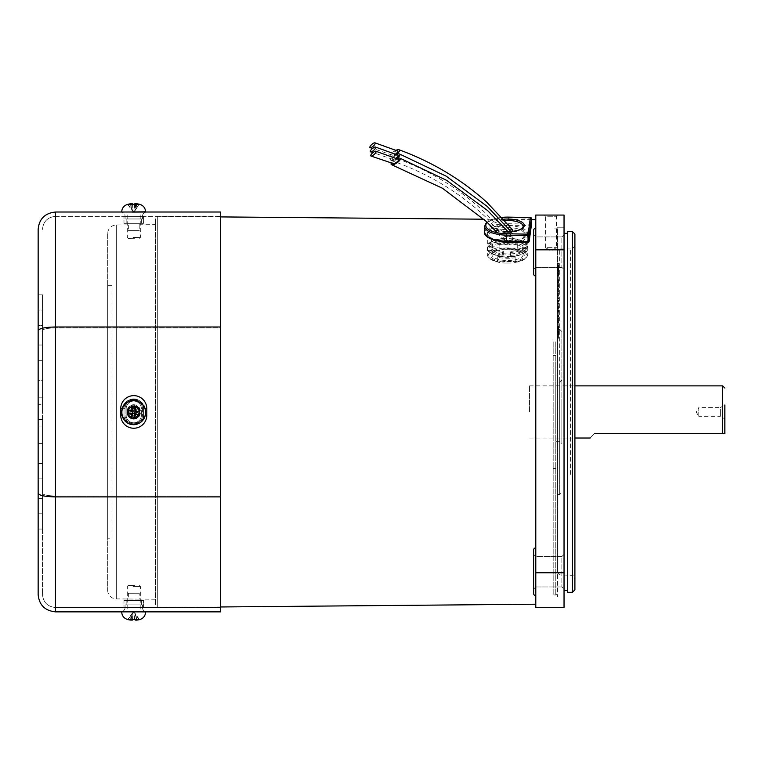 <?xml version="1.0" encoding="UTF-8"?>
<svg xmlns="http://www.w3.org/2000/svg" width="763" height="763" viewBox="0 0 763 763"><rect width="100%" height="100%" fill="white"/><g stroke="black" fill="none" stroke-linecap="round" stroke-linejoin="round"><path stroke-width="0.57" stroke-dasharray="3.81 2.86" d="M502.13 253.821A20.21 7.735 -0 0 0 506.479 254.098A20.21 7.735 -0 0 0 510.867 254.003L502.13 253.745A20.21 7.735 180 0 1 487.605 247.565L487.605 250.006A20.21 7.735 -0 0 0 488.377 251.189A20.21 7.735 -0 0 0 502.13 256.187L502.397 253.469M510.867 256.358A20.21 7.735 -0 0 0 526.708 251.189A20.21 7.735 -0 0 0 527.014 250.798L527.014 248.356A20.21 7.735 180 0 1 510.867 253.917L510.113 251.409L510.581 256.492L510.705 253.64M512.946 238.924A20.21 7.735 -0 0 0 508.606 238.647A20.21 7.735 -0 0 0 504.209 238.743L504.372 241.385L512.679 241.547L512.946 238.838A20.21 7.735 180 0 1 526.708 243.836A20.21 7.735 180 0 1 527.471 245.018L527.471 247.46A20.21 7.735 -0 0 0 512.946 241.28L512.679 241.547M506.498 263.101A19.771 7.563 180 0 1 497.924 262.157L497.753 260.622A22.814 8.736 -0 0 0 506.336 261.451A22.814 8.736 -0 0 0 515.111 260.965L515.283 262.51A19.771 7.563 180 0 1 506.498 263.101M517.333 241.633L517.18 242.72A20.21 7.735 -0 0 0 508.606 241.795A20.21 7.735 -0 0 0 499.822 242.376L499.975 241.28A22.814 8.736 180 0 1 508.74 240.803A22.814 8.736 180 0 1 517.333 241.633L517.333 244.847A22.814 8.736 -0 0 0 508.74 244.007A22.814 8.736 -0 0 0 499.975 244.494L499.794 248.576A19.771 7.563 180 0 1 517.152 248.929L517.114 249.205A19.123 7.315 180 0 1 526.632 255.929A19.123 7.315 180 0 1 515.321 262.224L515.283 262.51M499.975 241.28L499.975 244.494M488.062 244.217A2.175 1.936 36 0 1 489.732 243.607L492.459 243.902A15.651 5.99 180 0 1 504.963 239.601L504.963 243.616A15.651 5.99 -0 0 0 492.459 247.918L489.732 247.622A2.175 1.936 36 0 1 488.062 246.659L488.062 244.217A20.21 7.735 180 0 1 488.377 243.836A20.21 7.735 180 0 1 504.209 238.666L504.209 238.743M492.459 243.902L492.459 247.918M502.13 253.745A2.175 0.534 -83.9 0 1 502.598 252.324L503.351 251.275A15.651 5.99 180 0 1 492.106 246.487L492.106 250.502A15.651 5.99 -0 0 0 503.351 255.29L502.598 256.339A2.175 0.534 -83.9 0 1 502.369 256.492A2.175 0.534 -83.9 0 1 502.13 256.187M503.351 251.275L503.351 255.29M508.606 225.734A20.21 7.735 180 0 1 527.748 233.459A20.21 7.735 180 0 1 506.479 241.184A20.21 7.735 180 0 1 487.328 233.459A20.21 7.735 180 0 1 508.606 225.734M510.867 256.282A20.21 7.735 180 0 1 506.479 256.378A20.21 7.735 180 0 1 502.13 256.101M515.263 256.664L515.111 257.76A22.814 8.736 180 0 1 497.753 257.408L497.896 256.32A20.21 7.735 -0 0 0 506.479 257.245A20.21 7.735 -0 0 0 515.263 256.664L515.263 261.69A20.21 7.735 -0 0 0 527.748 254.537A20.21 7.735 -0 0 0 517.18 247.737L517.114 249.205M517.18 242.72L517.18 247.737M504.963 243.616L504.209 241.022A20.21 7.735 180 0 1 508.606 240.927A20.21 7.735 180 0 1 512.946 241.194M504.209 241.108A20.21 7.735 -0 0 0 488.062 246.659M499.822 242.376L499.822 247.393A20.21 7.735 -0 0 0 487.328 254.537A20.21 7.735 -0 0 0 497.896 261.337L497.962 261.881A19.123 7.315 180 0 1 488.444 255.157A19.123 7.315 180 0 1 499.755 248.862L499.794 248.576M497.896 256.32L497.924 262.157M512.946 238.838A2.175 0.534 96.1 0 0 512.717 238.533A2.175 0.534 96.1 0 0 512.488 238.685L511.725 239.735L511.725 243.75L512.488 242.701A2.175 0.534 96.1 0 0 512.946 241.28M504.209 238.666L504.963 239.601M511.725 239.735A15.651 5.99 180 0 1 522.97 244.513L522.97 248.538A15.651 5.99 -0 0 0 511.725 243.75M510.113 255.424A15.651 5.99 -0 0 0 522.617 251.122L525.354 251.409A2.175 1.936 -144 0 0 527.014 250.798M527.014 248.356A2.175 1.936 -144 0 0 525.354 247.393L522.617 247.107A15.651 5.99 180 0 1 510.113 251.409M522.617 247.107L522.617 251.122M497.753 257.408L497.753 260.622M515.111 257.76L515.111 260.965M515.321 262.224L515.263 261.69L515.321 262.224M517.152 248.929L517.333 244.847M499.755 248.862L499.822 247.393M527.471 245.018A2.175 1.984 156.4 0 0 525.774 244.341L522.97 244.513M522.97 248.538L525.774 248.356A2.175 1.984 156.4 0 0 527.471 247.46M487.605 247.565A2.175 1.984 -23.6 0 1 489.312 246.668L492.106 246.487M492.106 250.502L489.312 250.684A2.175 1.984 -23.6 0 1 487.605 250.006M134.612 406.946A5.646 5.646 68.2 0 1 139.486 413.279A5.646 5.646 68.2 0 1 133.153 418.153A5.646 5.646 68.2 0 1 128.279 411.82A5.646 5.646 68.2 0 1 134.612 406.946M133.039 419.011A6.524 6.524 -111.8 0 0 140.344 411.734A6.524 6.524 -111.8 0 0 131.455 406.498A6.524 6.524 -111.8 0 0 133.039 419.011M129.224 401.538A11.95 11.95 -111.8 0 0 132.113 424.486A11.95 11.95 -111.8 0 0 138.084 423.742M132.819 419.106A6.524 6.524 -111.8 0 0 140.125 411.82A6.524 6.524 -111.8 0 0 131.236 406.584A6.524 6.524 -111.8 0 0 132.819 419.106M594.463 433.67C588.74 439.393 588.74 439.393 594.463 433.67L724.85 433.67L724.85 404.991L724.85 411.944L724.85 404.991L720.329 407.595L720.329 411.944L720.329 407.595L698.774 407.595L698.774 411.944L698.774 407.595L696.161 411.944L698.774 416.293L698.774 411.944L698.774 416.293L720.329 416.293L720.329 411.944L720.329 416.293L724.85 418.897L724.85 411.944L724.85 418.897M529.484 411.944L529.484 385.868L529.484 411.944M398.391 159.324A3.481 1.202 -33.2 0 0 394.976 160.44A3.481 1.202 -33.2 0 0 392.726 163.101A3.481 1.202 -33.2 0 0 393.021 163.492M396.836 158.656A5.436 1.888 -33.2 0 0 395.492 159.333A5.436 1.888 -33.2 0 0 391.438 162.843M508.177 240.526A5.436 2.079 180 0 1 502.798 239.086A5.436 2.079 180 0 1 507.757 236.368A5.436 2.079 180 0 1 513.156 237.837A5.436 2.079 180 0 1 508.177 240.526M397.971 155.156A3.481 1.202 -33.2 0 0 394.547 156.262A3.481 1.202 -33.2 0 0 392.296 158.923A3.481 1.202 -33.2 0 0 392.602 159.314A3.481 1.202 -33.2 0 0 395.902 158.265M396.407 154.479A5.436 1.888 -33.2 0 0 395.062 155.156A5.436 1.888 -33.2 0 0 391.142 160.507A5.436 1.888 -33.2 0 0 395.492 159.305A5.436 1.888 -33.2 0 0 396.646 158.58M507.748 236.349A5.436 2.079 180 0 1 502.369 234.909A5.436 2.079 180 0 1 507.328 232.19A5.436 2.079 180 0 1 512.736 233.659A5.436 2.079 180 0 1 507.748 236.349M397.542 150.95A3.481 1.202 -33.2 0 0 394.128 152.066A3.481 1.202 -33.2 0 0 391.867 154.727A3.481 1.202 -33.2 0 0 392.172 155.118A3.481 1.202 -33.2 0 0 395.453 154.078M395.987 150.282A5.436 1.888 -33.2 0 0 394.643 150.95A5.436 1.888 -33.2 0 0 390.723 156.31A5.436 1.888 -33.2 0 0 395.062 155.108A5.436 1.888 -33.2 0 0 396.197 154.393M511 231.523A5.436 2.079 180 0 1 507.328 232.152A5.436 2.079 180 0 1 501.94 230.712A5.436 2.079 180 0 1 506.899 227.994A5.436 2.079 180 0 1 512.307 229.463M555.779 341.834L555.779 594.959L555.779 341.834M574.901 589.828L574.901 234.05M572.431 231.571L572.431 592.307M558.821 274.422L558.821 333.507L558.821 274.422L557.524 274.422L557.524 328.29L557.524 274.422M557.524 267.603L557.524 298.61L557.524 267.603M558.821 294.661L558.821 265.352L558.821 295.243L558.821 294.661L557.524 294.661M558.821 335.176L558.821 303.445L558.821 335.176L557.524 335.176L557.524 303.445L557.524 335.176M557.524 326.984L557.524 333.507L557.524 326.984L558.821 326.984M558.821 321.528L558.821 336.683L558.821 321.528M557.524 321.528L557.524 336.683L557.524 321.528M557.524 264.885L557.524 291.638L557.524 264.885M558.821 285.095L558.821 263.502L558.821 285.667L558.821 285.095L557.524 285.095M558.821 310.074L558.821 338.209L558.821 310.074L557.524 310.074L557.524 338.209L557.524 310.074M557.524 269.358L557.524 275.882L557.524 269.358L558.821 269.358L558.821 268.519L558.821 275.882L558.821 269.358M558.821 265.352L557.524 265.352L558.821 265.352M574.901 347.842L574.901 579.27L574.901 347.842M561.864 442.74L561.864 331.533L561.864 442.74M561.864 399.707L561.864 443.885L561.864 399.707M557.524 350.341L557.524 572.755L557.524 350.341M557.524 482.044L557.524 228.919L557.524 482.044M564.038 341.185L564.038 596.656L564.038 341.185M557.524 341.185L557.524 596.656L557.524 341.185M567.519 343.522L567.519 590.572L567.519 343.522M564.038 343.522L564.038 590.572L564.038 343.522M567.519 231.571L567.519 592.307M557.524 380.308L557.524 494.519L557.524 380.308M555.779 423.351L555.779 382.168L555.779 423.351M553.175 341.834L553.175 594.959L553.175 341.834M553.175 390.303L553.175 468.444L553.175 390.303M555.779 433.584L555.779 355.444L555.779 433.584M557.524 336.683L558.821 336.683L557.524 336.683M557.524 282.052L558.821 282.052L557.524 282.052M557.524 307.355L557.524 306.831L557.524 307.355L558.821 307.355L558.821 306.831L558.821 307.355M558.821 275.882L557.524 275.882L558.821 275.882M558.821 268.519L557.524 268.519L558.821 268.519M558.821 316.616L557.524 316.616M558.821 336.054L557.524 336.054M558.821 338.209L557.524 338.209M558.821 291.638L557.524 291.638M558.821 265.658L557.524 265.658M558.821 263.502L557.524 263.502M558.821 333.507L557.524 333.507L558.821 333.507M558.821 326.144L557.524 326.144L558.821 326.144M558.821 298.6L557.524 298.6L558.821 298.61M558.821 266.907L557.524 266.907M558.821 301.49L557.524 301.49M558.821 300.584L557.524 300.584M558.821 328.29L557.524 328.29L558.821 328.3M134.612 585.583L128.232 585.507L134.612 585.583M133.039 586.394L140.392 586.48L133.039 586.394M127.45 619.47L139.677 619.575M132.113 611.573L145.609 611.735L132.113 611.573M132.819 611.602L140.173 611.688L132.819 611.602M139.343 619.661A22.213 2.289 54.5 0 1 139.333 619.661A22.213 2.289 54.5 0 1 139.104 619.613L135.804 614.806L136.234 620.109A23.891 23.548 130.5 0 0 139.104 619.613M132.857 619.585A22.213 17.845 -9.6 0 0 134.355 619.556A23.891 3.062 -95.6 0 0 134.412 619.642M132.381 620.1L132.915 614.787L132.819 619.585A22.213 17.845 -9.6 0 1 131.331 619.527L132.314 614.768L131.637 620.071A23.891 3.081 96.5 0 1 131.331 619.527M131.637 620.071L132.247 613.28L127.679 619.518A23.891 23.548 130.5 0 0 127.879 619.566M139.495 619.623L135.041 613.309L135.843 619.604M128.07 619.527L131.455 614.778L130.931 620.081M134.355 619.556L134.345 612.679L135.041 613.309M134.717 613.299L135.804 614.806M132.915 614.787L132.953 612.67L132.247 613.28M132.562 613.29L131.455 614.778M132.953 612.67L134.546 612.689M134.345 612.679L132.743 612.66M38.15 411.944L38.15 397.819L38.15 411.944M42.499 411.944L42.499 397.819L42.499 411.944M133.763 422.807A7.601 7.601 0 0 1 126.162 415.206A7.601 7.601 0 0 0 133.763 422.807A7.601 7.601 0 0 0 141.374 415.206A7.601 7.601 0 0 1 133.763 422.807A7.601 7.601 0 0 1 126.162 415.206L126.162 408.682A7.601 7.601 0 0 1 133.763 401.08A7.601 7.601 0 0 0 126.162 408.682L126.162 415.206A7.601 7.601 0 0 0 133.763 422.807A7.601 7.601 0 0 0 141.374 415.206L141.374 408.682A7.601 7.601 0 0 0 133.763 401.08A7.601 7.601 0 0 0 126.162 408.682L126.162 415.206L126.162 408.682A7.601 7.601 0 0 1 133.763 401.08A7.601 7.601 0 0 1 141.374 408.682A7.601 7.601 0 0 0 133.763 401.08A7.601 7.601 0 0 1 141.374 408.682L141.374 415.206A7.601 7.601 0 0 1 133.763 422.807M120.726 408.682L120.726 415.206A13.038 13.038 0 0 0 133.763 428.243A13.038 13.038 0 0 0 146.801 415.206L146.801 408.682A13.038 13.038 0 0 0 133.763 395.644A13.038 13.038 0 0 0 120.726 408.682L125.075 408.682L125.075 415.206L125.075 408.682A8.689 8.689 0 0 1 128.203 401.996A8.689 8.689 0 0 0 125.075 408.682A8.689 8.689 0 0 1 133.763 399.993A8.689 8.689 0 0 1 142.462 408.682L142.462 415.206A8.689 8.689 0 0 1 133.763 423.894A8.689 8.689 0 0 1 125.075 415.206A8.689 8.689 0 0 0 133.763 423.894A8.689 8.689 0 0 0 142.462 415.206A8.689 8.689 0 0 1 133.763 423.894A8.689 8.689 0 0 1 125.075 415.206A8.689 8.689 0 0 0 133.763 423.894A8.689 8.689 0 0 0 142.462 415.206L142.462 408.682A8.689 8.689 0 0 0 139.686 402.32M126.162 600.567L126.162 604.916L141.374 604.916L126.162 604.916L126.162 600.567L143.549 600.567L143.549 607.52L123.987 607.52L143.549 607.52L143.549 600.567L123.987 600.567L123.987 607.52L123.987 600.567L141.374 600.567L126.162 600.567M125.075 604.916L125.075 607.52A4.349 4.349 0 0 1 120.726 611.869L146.801 611.869L120.726 611.869A4.349 4.349 0 0 0 125.075 607.52L142.462 607.52A4.349 4.349 0 0 0 146.801 611.869A4.349 4.349 0 0 1 142.462 607.52L125.075 607.52A4.349 4.349 0 0 1 120.726 611.869A4.349 4.349 0 0 0 125.075 607.52L125.075 604.916L142.462 604.916L142.462 607.52L142.462 604.916L125.075 604.916M133.763 424.981A9.776 9.776 0 0 0 143.549 415.206L143.549 408.682A9.776 9.776 0 0 0 133.763 398.906A9.776 9.776 0 0 0 123.987 408.682L123.987 415.206A9.776 9.776 0 0 0 133.763 424.981A9.776 9.776 0 0 0 143.549 415.206A9.776 9.776 0 0 1 133.763 424.981A9.776 9.776 0 0 1 123.987 415.206L123.987 408.682A9.776 9.776 0 0 1 133.763 398.906A9.776 9.776 0 0 1 143.549 408.682L143.549 415.206A9.776 9.776 0 0 1 133.763 424.981A9.776 9.776 0 0 1 123.987 415.206L123.987 408.682A9.776 9.776 0 0 1 133.763 398.906A9.776 9.776 0 0 1 143.549 408.682L143.549 415.206L143.549 408.682A9.776 9.776 0 0 0 133.763 398.906A9.776 9.776 0 0 0 123.987 408.682L123.987 415.206A9.776 9.776 0 0 0 133.763 424.981M126.162 223.321L126.162 218.971L141.374 218.971L126.162 218.971L126.162 223.321L143.549 223.321L143.549 216.358L123.987 216.358L143.549 216.358L143.549 223.321L123.987 223.321L123.987 216.358L123.987 223.321L141.374 223.321L126.162 223.321M125.075 218.971L125.075 216.358A4.349 4.349 0 0 0 120.726 212.019L146.801 212.019L120.726 212.019A4.349 4.349 0 0 1 125.075 216.358L142.462 216.358A4.349 4.349 0 0 1 146.801 212.019A4.349 4.349 0 0 0 142.462 216.358L125.075 216.358L125.075 218.971L142.462 218.971L142.462 216.358A4.349 4.349 0 0 1 146.801 212.019A4.349 4.349 0 0 0 142.462 216.358L142.462 218.971L125.075 218.971M55.537 495.998L220.688 495.998L220.688 327.89L220.688 607.52L220.688 495.998L55.537 495.998L55.537 327.89L220.688 327.89L220.688 216.358L220.688 327.89L55.537 327.89C47.554 328.052 43.205 328.958 42.499 330.617L42.499 594.482L42.499 330.617C43.205 328.958 47.554 328.052 55.537 327.89L55.537 607.52L220.688 607.52L55.537 607.52L55.537 495.998C47.554 495.836 43.205 494.929 42.499 493.27C43.205 494.929 47.554 495.836 55.537 495.998M55.537 216.358L220.688 216.358L55.537 216.358C47.554 217.197 43.205 221.547 42.499 229.405C43.205 221.547 47.554 217.197 55.537 216.358L55.537 327.89L55.537 216.358M38.15 229.405L38.15 493.27C39.104 495.473 44.903 496.684 55.537 496.885L55.537 212.019L220.688 212.019L220.688 611.869L55.537 611.869L55.537 496.885L220.688 496.885M38.15 330.617C39.104 328.414 44.903 327.203 55.537 326.993L220.688 326.993M38.15 325.353L38.15 404.333L38.15 325.353L38.15 404.333L38.15 325.353L42.499 325.353L42.499 404.333L42.499 325.353L42.499 404.333L42.499 325.353L38.15 325.353M42.499 443.637L42.499 498.535L42.499 419.545L42.499 498.535L38.15 498.535L38.15 419.545L38.15 529.045L38.15 419.545L38.15 498.535L38.15 419.545L38.15 498.535L42.499 498.535L42.499 419.545L42.499 463.542L42.499 443.637L38.15 443.637M38.15 404.113L38.15 360.346L38.15 404.113L42.499 404.113L42.499 380.241L38.15 380.241M42.499 404.113L42.499 380.298L38.15 380.298L38.15 294.842L38.15 310.093L42.499 310.093L42.499 380.241M38.15 380.298L38.15 294.842L38.15 404.333L42.499 404.333L42.499 294.842L42.499 404.333L42.499 294.842L42.499 310.093L38.15 310.093M38.15 529.045L42.499 529.045L42.499 513.795L42.499 529.045L38.15 529.045L38.15 419.545L38.15 463.542L38.15 419.545L42.499 419.545L42.499 529.045L42.499 419.545L38.15 419.545L42.499 419.545L38.15 419.545L42.499 419.545L38.15 419.545L42.499 419.545L38.15 419.545L42.499 419.545L38.15 419.545L42.499 419.545L42.499 463.542L42.499 419.545M38.15 493.27L38.15 594.482C39.104 604.973 44.903 610.762 55.537 611.869M42.499 380.298L42.499 404.333L38.15 404.333L42.499 404.333M42.499 594.482C43.205 602.341 47.554 606.68 55.537 607.52C47.554 606.68 43.205 602.341 42.499 594.482M141.374 223.321L141.374 218.971L141.374 223.321M122.376 408.682L125.075 408.682A8.689 8.689 0 0 1 133.763 399.993A8.689 8.689 0 0 1 142.462 408.682A8.689 8.689 0 0 0 133.763 399.993M141.374 600.567L141.374 604.916L141.374 600.567M42.499 443.589L38.15 443.589M42.499 463.542L38.15 463.542L42.499 463.542M42.499 478.878L38.15 478.878L42.499 478.878M42.499 513.795L38.15 513.795L42.499 513.795M42.499 294.842L38.15 294.842L42.499 294.842M42.499 419.774L38.15 419.774M42.499 360.346L38.15 360.346L42.499 360.346M42.499 345.01L38.15 345.01L42.499 345.01M134.612 238.304L128.232 238.38L134.612 238.304M133.039 237.493L140.392 237.398L133.039 237.493M139.724 204.312L127.497 204.408M132.113 212.305L145.609 212.152L132.113 212.305M132.819 212.286L140.173 212.2L132.819 212.286M127.879 204.322A22.213 2.375 -126.4 0 1 128.07 204.36L131.455 209.11L130.931 203.807A23.891 23.567 -52.3 0 0 128.07 204.36M132.438 204.303L132.915 209.091L132.819 204.303A23.891 3.081 83.5 0 0 132.81 204.303A22.213 17.931 169.3 0 1 132.857 204.303M134.412 204.246A22.213 17.931 169.3 0 1 135.843 204.274L134.946 209.081L135.528 203.759A23.891 3.062 -84.4 0 1 135.843 204.274M135.528 203.759L135.041 210.578L139.495 204.265A23.891 23.567 -52.3 0 0 139.343 204.226M139.104 204.274L135.804 209.081L136.234 203.769M127.679 204.37L132.247 210.607L131.331 204.35M134.355 204.331L134.345 211.208L135.041 210.578M134.717 210.588L135.804 209.081M132.915 209.091L132.953 211.208L132.247 210.607M132.562 210.598L131.455 209.11M132.953 211.208L134.546 211.198M134.345 211.208L132.743 211.217M134.612 416.941A5.646 5.646 111.8 0 0 139.486 410.608A5.646 5.646 111.8 0 0 133.153 405.735A5.646 5.646 111.8 0 0 128.279 412.068A5.646 5.646 111.8 0 0 134.612 416.941M133.039 404.867A6.524 6.524 -68.2 0 1 140.344 412.144A6.524 6.524 -68.2 0 1 131.455 417.39A6.524 6.524 -68.2 0 1 133.039 404.867M139.677 410.427A6.142 6.133 -68.2 0 1 134.383 417.304A6.142 6.133 -68.2 0 1 127.497 412.01A6.142 6.133 -68.2 0 1 132.791 405.134A6.142 6.133 -68.2 0 1 139.677 410.427M129.224 422.349L129.224 422.349C117.95 418.582 120.249 400.241 132.113 399.392A11.95 11.95 -68.2 0 1 145.514 412.735A11.95 11.95 -68.2 0 1 129.224 422.349A11.95 11.95 -68.2 0 1 132.113 399.392A11.95 11.95 -68.2 0 1 145.514 412.735A11.95 11.95 -68.2 0 1 129.224 422.349A11.95 11.95 -68.2 0 1 132.113 399.392L138.084 400.146M132.819 404.781A6.524 6.524 -68.2 0 1 140.125 412.058A6.524 6.524 -68.2 0 1 131.236 417.304A6.524 6.524 -68.2 0 1 132.819 404.781M127.679 410.446L132.247 410.16L131.637 408.567L130.521 410.017A23.891 2.604 172.6 0 0 127.679 410.446A22.213 13.114 -97.6 0 0 127.85 411.963A22.213 13.114 -97.6 0 0 128.07 413.479L131.455 412.554L130.931 413.164A23.891 2.384 -7.5 0 1 128.07 413.479M130.931 413.164L132.381 414.28L132.915 413.67L132.562 412.64L131.455 412.554M135.528 413.87L136.644 412.411A23.891 2.384 -7.5 0 0 139.495 411.991L135.041 412.316L135.528 413.87A23.891 2.299 -97.4 0 1 135.843 416.732A22.213 12.885 172.2 0 1 132.819 417.123A23.891 2.69 82.5 0 1 132.381 414.28M139.495 411.991A22.213 12.818 82.8 0 0 139.333 410.475A22.213 12.818 82.8 0 0 139.104 408.958L135.804 409.922L136.234 409.273A23.891 2.604 172.6 0 1 139.104 408.958M136.234 409.273L134.784 408.157L134.345 408.796L134.717 409.845L135.804 409.922M131.637 408.567A23.891 2.69 82.5 0 1 131.331 405.706A22.213 13.047 -7.1 0 1 134.355 405.306A23.891 2.299 -97.4 0 1 134.784 408.157M134.717 409.845L135.041 412.316M132.562 412.64L132.247 410.16M132.953 412.144L134.546 411.934M134.345 410.341L132.743 410.551M132.819 417.123L132.915 413.67M135.843 416.732L134.946 413.403M134.355 405.306L134.345 408.796M131.331 405.706L132.314 409.063M139.248 593.252L128.384 593.252L139.248 593.252L139.162 599.108L155.499 599.241L155.499 224.637L155.499 599.241M557.629 215.061L556.437 216.253L545.574 216.253L545.574 247.651L556.437 247.651L545.574 247.651L551 250.922L556.437 247.651L556.437 216.253L545.574 216.253L544.372 215.061L557.629 215.061L544.372 215.061M112.037 538.201L112.037 285.686L112.037 538.201L107.688 538.201L107.688 285.686L107.688 538.201M112.037 285.686L107.688 285.686M557.085 227.231L557.085 596.656L557.085 227.231L564.038 227.231L564.038 596.656L564.038 227.231L557.524 227.231M107.688 233.669L107.688 590.209L107.688 233.669A8.689 8.689 0 0 1 116.31 224.98L128.375 224.875M107.688 590.209A8.689 8.689 0 0 0 116.31 598.907L139.2 599.098M220.688 216.911L157.693 216.368A2.175 2.175 0 0 0 155.499 218.542L155.499 605.345L155.499 218.542M220.688 606.966L157.693 607.52A2.175 2.175 0 0 1 155.499 605.345M139.2 411.286L131.751 416.34L128.337 411.286L135.785 406.24L139.2 411.286M139.162 224.78L155.499 224.637M561.864 236.921L564.038 234.746L564.038 269.52L564.038 234.746L564.038 269.52L564.038 234.746L561.864 236.921L561.864 267.346L564.038 269.52L561.864 267.346L561.864 236.921L561.864 267.346L561.864 236.921L535.788 236.921L533.614 234.746L533.614 269.52L533.614 234.746L533.614 269.52L533.614 234.746L535.788 236.921L535.788 267.346L533.614 269.52L535.788 267.346L561.864 267.346L535.788 267.346L535.788 236.921L535.788 267.346L535.788 236.921L561.864 236.921M561.864 556.542L564.038 554.367L564.038 589.131L564.038 554.367L564.038 589.131L564.038 554.367L561.864 556.542L561.864 586.957L564.038 589.131L561.864 586.957L561.864 556.542L561.864 586.957L561.864 556.542L535.788 556.542L533.614 554.367L533.614 589.131L533.614 554.367L533.614 589.131L533.614 554.367L535.788 556.542L535.788 586.957L533.614 589.131L535.788 586.957L561.864 586.957L535.788 586.957L535.788 556.542L535.788 586.957L535.788 556.542L561.864 556.542M535.788 276.034L535.788 228.232A2.175 2.175 0 0 0 533.614 230.407L533.614 273.869A2.175 2.175 0 0 0 535.788 276.034L535.788 228.232M535.788 595.655L535.788 547.844A2.175 2.175 0 0 0 533.614 550.018L533.614 593.48A2.175 2.175 0 0 0 535.788 595.655L535.788 547.844M535.788 604.22L535.788 219.668L535.788 604.22M531.468 219.63L483.923 219.21M128.384 593.252L128.337 599.012M128.384 411.314L135.833 406.269L139.248 411.314L131.799 416.36L128.384 411.314M139.2 224.78L139.248 230.636L128.384 230.636L139.248 230.636L128.384 230.636L128.337 224.875M139.2 412.592L131.751 407.547L128.337 412.592L135.785 417.638L139.2 412.592M139.248 412.573L131.799 407.528L128.384 412.573L135.833 417.619L139.248 412.573M507.538 244.828L492.946 241.995L486.899 235.891L492.936 230.827L507.538 229.024L522.14 230.827L528.187 235.891L522.14 241.995L507.538 244.828M516.685 242.052L528.187 234.241L522.14 229.119L507.538 227.202L492.946 228.881L486.899 233.907L491 239.029M139.162 599.108L128.375 599.012M139.209 593.252L128.422 593.252M564.038 249.825L564.038 607.52L535.788 607.52L535.788 215.061L564.038 215.061L564.038 249.825L535.788 249.825M506.718 232.41A15.651 5.99 -0 0 0 523.189 226.43L523.189 254.537A15.651 5.99 180 0 1 506.718 260.517A15.651 5.99 180 0 1 491.897 254.537A15.651 5.99 180 0 1 508.368 248.557A15.651 5.99 180 0 1 523.189 254.537C522.397 251.609 517.467 249.844 508.396 249.234C491.963 249.587 490.962 255.262 491.897 254.537L491.897 226.43A15.651 5.99 -0 0 0 506.718 232.41M506.661 261.938A16.729 6.4 -0 0 0 524.248 255.882A16.729 6.4 -0 0 0 508.425 249.148A16.729 6.4 -0 0 0 490.828 255.204A16.729 6.4 -0 0 0 506.661 261.938M504.801 220.536A15.651 5.99 -0 0 0 491.897 226.43L492.164 227.298M484.724 226.43A22.814 8.736 180 0 1 508.74 217.713L530.438 218.151L530.438 224.169L508.74 223.731L508.721 217.121M508.683 225.152L530.38 225.59L528.101 242.205L506.394 241.766A21.726 8.317 180 0 1 485.84 233.02A21.726 8.317 180 0 1 508.683 225.152L508.74 223.731A22.814 8.736 -0 0 0 484.724 232.457M506.661 231.818A16.729 6.4 180 0 1 493.938 229.158M490.867 225.972A16.729 6.4 180 0 1 503.618 219.2M501.978 217.388A21.726 8.317 -0 0 0 487.29 222.414M531.439 224.856A1.087 1.001 7.8 0 1 530.38 225.59L530.438 224.169L531.468 224.57M531.468 218.533L530.428 217.56M512.488 238.685A18.484 7.077 180 0 1 525.774 244.341M512.488 242.701A18.484 7.077 180 0 1 525.774 248.356M525.354 247.393A18.484 7.077 180 0 1 510.581 252.477M525.354 251.409A18.484 7.077 180 0 1 510.581 256.492M502.598 252.324A18.484 7.077 180 0 1 489.312 246.668M502.598 256.339A18.484 7.077 180 0 1 489.312 250.684M489.732 243.607A18.484 7.077 180 0 1 504.496 238.523M489.732 247.622A18.484 7.077 180 0 1 504.496 242.539M722.675 433.67L722.675 385.868M558.821 269.854L557.524 269.854M558.821 270.121L557.524 270.121M558.821 304.981L557.524 304.981M558.821 319.983L557.524 319.983L558.821 319.983M558.821 266.344L557.524 266.344M558.821 312.973L557.524 312.973M570.562 474.376L570.562 248.957L570.562 474.376M559.699 380.308L559.699 494.519L559.699 380.308M559.699 423.351L559.699 382.168L559.699 423.351M559.699 474.376L559.699 248.957L559.699 474.376M558.821 267.422L557.524 267.422M558.821 270.369L557.524 270.369M558.821 266.02L557.524 266.02M558.821 267.727L557.524 267.727M558.821 274.031L557.524 274.031M558.821 277.026L557.524 277.026M558.821 279.983L557.524 279.983M558.821 281.375L557.524 281.375M558.821 279.678L557.524 279.678M558.821 273.373L557.524 273.373M558.821 270.674L557.524 270.674M558.821 268.843L557.524 268.843M558.821 269.606L557.524 269.606M558.821 272.429L557.524 272.429M558.821 273.736L557.524 273.736M558.821 275.042L557.524 275.042M558.821 275.557L557.524 275.557M558.821 274.794L557.524 274.794M558.821 271.981L557.524 271.981M558.821 335.367L557.524 335.367M558.821 331.161L557.524 331.161M558.821 327.022L557.524 327.022M558.821 322.759L557.524 322.759M558.821 319.22L557.524 319.22M558.821 317.007L557.524 317.007M558.821 316.054L557.524 316.054M558.821 312.077L557.524 312.077M558.821 318.533L557.524 318.533M558.821 327.575L557.524 327.575M558.821 337.627L557.524 337.627M558.821 270.55L557.524 270.55M558.821 274.69L557.524 274.69M558.821 278.953L557.524 278.953M558.821 282.491L557.524 282.491M558.821 284.704L557.524 284.704M558.821 285.658L557.524 285.658L558.821 285.667M558.821 288.738L557.524 288.738M558.821 289.635L557.524 289.635M558.821 283.178L557.524 283.178M558.821 274.136L557.524 274.136M558.821 264.084L557.524 264.084M558.821 334.614L557.524 334.614M558.821 331.657L557.524 331.657M558.821 336.006L557.524 336.006M558.821 334.308L557.524 334.308M558.821 328.004L557.524 328.004M558.821 325L557.524 325M558.821 322.053L557.524 322.053M558.821 320.651L557.524 320.651M558.821 322.358L557.524 322.358M558.821 328.662L557.524 328.662M558.821 332.668L557.524 332.668M558.821 331.361L557.524 331.361M558.821 333.183L557.524 333.183M558.821 332.42L557.524 332.42M558.821 329.606L557.524 329.606M558.821 326.469L557.524 326.469M558.821 327.232L557.524 327.232M558.821 330.055L557.524 330.055M558.821 332.229L557.524 332.229M558.821 326.917L557.524 326.917M558.821 321.795L557.524 321.795M558.821 316.235L557.524 316.235M558.821 311.418L557.524 311.418M558.821 308.424L557.524 308.424M558.821 306.869L557.524 306.869M558.821 303.445L557.524 303.445L558.821 303.445M558.821 303.922L557.524 303.922M558.821 306.602L557.524 306.602M558.821 310.465L557.524 310.465M558.821 315.472L557.524 315.472M558.821 321.166L557.524 321.166M558.821 325.915L557.524 325.915M558.821 330.751L557.524 330.751M558.821 333.689L557.524 333.689M558.821 334.375L557.524 334.375M558.821 275.166L557.524 275.166M558.821 280.288L557.524 280.288M558.821 285.848L557.524 285.848M558.821 290.674L557.524 290.674M558.821 293.669L557.524 293.669M558.821 295.195L557.524 295.195M558.821 297.904L557.524 297.904M558.821 298.257L557.524 298.257M558.821 295.415L557.524 295.415M558.821 291.542L557.524 291.542M558.821 286.545L557.524 286.545M558.821 280.841L557.524 280.841M558.821 276.092L557.524 276.092M558.821 271.475L557.524 271.475M558.821 267.67L557.524 267.67M121.937 611.869L145.609 612.069M136.644 620.128L136.062 614.806M130.53 620.023L131.198 614.768M134.746 619.642L134.345 614.787M146.801 408.682L144.932 408.682M145.332 415.206L146.801 415.206M121.985 415.206L120.726 415.206M145.609 211.818L126.772 212.019M136.634 203.816L136.062 209.072M130.521 203.816L131.198 209.119M134.784 203.788L134.345 209.1M136.644 412.411L136.062 411.953M130.521 410.017L131.198 410.513M116.31 224.98L116.31 598.907L116.31 224.98M157.693 216.368L157.693 607.52L157.693 216.368M564.038 572.755L535.788 572.755M527.748 233.459L527.748 254.537C526.747 258.771 522.588 261.375 515.302 262.329M487.328 233.459L487.328 254.537C487.652 257.999 491.181 260.479 497.934 261.976M501.901 217.312L491.41 219.677L487.042 222.176M506.68 231.742L493.289 228.471M512.717 238.533C519.288 239.239 523.952 241.003 526.708 243.836M510.724 256.654C518.449 256.082 523.78 254.251 526.708 251.189M502.369 256.492C495.788 255.786 491.124 254.022 488.377 251.189M504.353 238.361C496.627 238.943 491.305 240.765 488.377 243.836M529.484 438.019L574.901 438.019M529.484 385.868L574.901 385.868M497.266 232.753L502.798 239.086M508.12 231.742L513.156 237.837M391.142 160.507C427.375 173.001 458.954 191.923 485.869 217.283L502.369 234.909M511.067 231.599L512.736 233.659M392.602 159.314L372.973 152.533M390.723 156.31C426.946 168.795 458.525 187.717 485.44 213.077L501.94 230.712M392.172 155.118L372.573 148.337M557.524 594.959L556.656 594.091L555.779 594.959L553.175 594.959M557.524 228.919L556.656 229.797L555.779 228.919L553.175 228.919M557.524 572.755L559.699 574.92L572.345 575.312C572.488 574.386 573.337 575.712 574.901 579.27M557.524 494.519L559.699 494.519L561.864 492.345M555.779 441.71L559.699 441.71L561.864 443.885M574.901 244.618C573.652 248.156 572.202 249.606 570.562 248.957L559.699 248.957L557.524 251.132M561.864 379.993L559.699 382.168L555.779 382.168M555.779 355.444L553.175 355.444M555.779 468.444L553.175 468.444M561.864 331.533L559.699 329.368L557.524 329.368M558.821 316.044L557.524 316.044M558.821 306.831L557.524 306.831M558.821 295.243L557.524 295.243M558.821 301.862L557.524 301.862M558.821 299.973L557.524 299.973M139.534 585.602L140.392 586.48L140.173 611.688M128.232 585.507L127.354 586.365L127.135 611.573M42.499 397.819L38.15 397.819M42.499 426.069L38.15 426.069M139.534 238.275L140.392 237.407L140.173 212.2M128.232 238.38L127.354 237.512L127.135 212.314M486.899 233.907L486.899 235.891M528.187 234.241L528.187 235.891"/><path stroke-width="1.14" d="M139.677 413.46A6.142 6.133 -111.8 0 0 134.383 406.584A6.142 6.133 -111.8 0 0 127.497 411.877A6.142 6.133 -111.8 0 0 132.791 418.753A6.142 6.133 -111.8 0 0 139.677 413.46M138.084 423.742L138.084 423.742A11.95 11.95 -111.8 0 0 135.204 400.785A11.95 11.95 -111.8 0 0 129.224 401.538L129.224 401.538A11.95 11.95 -111.8 0 0 132.113 424.495A11.95 11.95 -111.8 0 0 145.514 411.143A11.95 11.95 -111.8 0 0 129.224 401.538L129.224 401.538C117.95 405.296 120.249 423.637 132.113 424.495L138.084 423.742M127.679 413.441L132.247 413.718L131.637 415.32L130.521 413.87A23.891 2.604 7.4 0 1 127.679 413.441A22.213 13.114 -82.4 0 1 127.85 411.915A22.213 13.114 -82.4 0 1 128.07 410.408L131.455 411.333L130.931 410.723A23.891 2.384 -172.5 0 0 128.07 410.408M130.931 410.723L132.381 409.607L132.915 410.217L132.562 411.247L131.455 411.333M135.528 410.017L136.644 411.467A23.891 2.384 -172.5 0 1 139.495 411.896L135.041 411.572L135.528 410.017A23.891 2.299 -82.6 0 0 135.843 407.156A22.213 12.885 7.8 0 0 132.819 406.755A23.891 2.69 97.5 0 0 132.381 409.607M139.495 411.896A22.213 12.818 97.2 0 1 139.333 413.412A22.213 12.818 97.2 0 1 139.104 414.929L135.804 413.966L136.234 414.614A23.891 2.604 7.4 0 0 139.104 414.929M136.234 414.614L134.784 415.73L134.345 415.082L134.717 414.042L135.804 413.966M131.637 415.32A23.891 2.69 97.5 0 0 131.331 418.181A22.213 13.047 -172.9 0 0 134.355 418.572A23.891 2.299 -82.6 0 0 134.784 415.73M134.717 414.042L135.041 411.572M132.562 411.247L132.247 413.718M132.953 411.743L134.546 411.944M134.345 413.546L132.743 413.336M132.819 406.755L132.915 410.217M135.843 407.156L134.946 410.475M134.355 418.572L134.345 415.082M131.331 418.181L132.314 414.824M594.463 433.67C588.74 439.393 588.74 439.393 594.463 433.67L724.85 433.67L724.85 404.991M371.009 156.053L393.021 163.492A3.481 1.202 -33.2 0 0 396.445 162.366A3.481 1.202 -33.2 0 0 398.687 159.715A3.481 1.202 -33.2 0 0 398.391 159.324L375.816 151.217A3.481 1.116 138.6 0 1 376.111 151.579A3.481 1.116 138.6 0 1 374.128 154.488A3.481 1.116 138.6 0 1 371.009 156.053A3.481 1.116 138.6 0 1 370.704 155.69A3.481 1.116 138.6 0 1 372.697 152.772A3.481 1.116 138.6 0 1 375.816 151.217M391.438 162.843A5.436 1.888 -33.2 0 0 391.572 164.684A5.436 1.888 -33.2 0 0 395.911 163.482A5.436 1.888 -33.2 0 0 399.85 158.141A5.436 1.888 -33.2 0 0 396.836 158.656M395.902 158.265A3.481 1.202 -33.2 0 0 398.257 155.538A3.481 1.202 -33.2 0 0 397.971 155.156L375.386 147.04A3.481 1.116 138.6 0 1 375.692 147.402A3.481 1.116 138.6 0 1 373.698 150.311A3.481 1.116 138.6 0 1 370.589 151.875A3.481 1.116 138.6 0 1 370.274 151.513A3.481 1.116 138.6 0 1 372.277 148.594A3.481 1.116 138.6 0 1 375.386 147.04M396.646 158.58A5.436 1.888 -33.2 0 0 399.43 153.964A5.436 1.888 -33.2 0 0 396.407 154.479M395.453 154.078A3.481 1.202 -33.2 0 0 397.828 151.332A3.481 1.202 -33.2 0 0 397.542 150.95L374.957 142.834A3.481 1.116 138.6 0 1 375.262 143.206A3.481 1.116 138.6 0 1 373.269 146.114A3.481 1.116 138.6 0 1 370.16 147.679A3.481 1.116 138.6 0 1 369.845 147.307A3.481 1.116 138.6 0 1 371.848 144.388A3.481 1.116 138.6 0 1 374.957 142.834M396.197 154.393A5.436 1.888 -33.2 0 0 399.001 149.758C432.058 161.87 461.31 179.353 486.775 202.214L512.307 229.463A5.436 2.079 180 0 1 511 231.523M399.001 149.758A5.436 1.888 -33.2 0 0 395.987 150.282M572.431 231.571L574.901 234.05L574.901 589.828L572.431 592.307L572.431 231.571L567.519 231.571L567.519 592.307L572.431 592.307M139.677 619.575L127.45 619.47A23.901 23.901 0 0 0 127.764 619.556A22.213 2.375 -53.6 0 0 127.85 619.566A22.213 2.375 -53.6 0 0 128.07 619.527A23.891 23.567 -127.7 0 0 130.931 620.081L132.381 620.1A23.891 3.081 96.5 0 0 132.819 619.585A22.213 17.931 10.7 0 0 135.843 619.604A23.891 3.062 -95.6 0 1 135.528 620.119L136.644 620.128A23.891 23.567 -127.7 0 0 139.495 619.623A22.213 2.289 54.5 0 1 139.429 619.651A22.213 2.289 54.5 0 1 139.343 619.661M136.234 620.109L134.746 619.642M131.637 620.071L130.53 620.023M127.879 619.566A23.891 23.548 130.5 0 0 130.521 620.061M133.763 399.993A8.689 8.689 0 0 0 128.203 401.996A8.689 8.689 0 0 1 139.686 402.32M55.537 611.869L220.688 611.869L220.688 496.885L55.537 496.885L55.537 611.869C44.903 610.762 39.104 604.973 38.15 594.482L38.15 493.27C39.104 495.473 44.903 496.684 55.537 496.885L55.537 212.019L220.688 212.019L220.688 326.993L55.537 326.993C44.903 327.203 39.104 328.414 38.15 330.617L38.15 229.405C39.104 218.914 44.903 213.115 55.537 212.019C44.903 213.115 39.104 218.914 38.15 229.405M220.688 496.885L220.688 326.993M38.15 310.093L38.15 404.333M38.15 419.545L38.15 529.045M38.15 493.27L38.15 330.617M127.497 204.408L139.724 204.312A23.901 23.901 0 0 0 139.429 204.236A22.213 2.289 125.5 0 0 139.333 204.226A23.891 23.567 -52.3 0 0 136.644 203.759L136.634 203.816M139.333 204.226A22.213 2.289 125.5 0 0 139.104 204.274A23.891 23.548 49.5 0 0 136.234 203.769L134.784 203.788A23.891 3.062 -84.4 0 0 134.355 204.331A22.213 17.845 -170.4 0 0 131.331 204.35A23.891 3.081 83.5 0 1 131.637 203.816L131.713 204.331L130.521 203.816A23.891 23.548 49.5 0 0 127.679 204.37A22.213 2.375 -126.4 0 1 127.764 204.331A22.213 2.375 -126.4 0 1 127.85 204.322A22.213 2.375 -126.4 0 1 127.879 204.322M130.931 203.807L132.438 204.303M132.81 204.303A23.891 3.081 83.5 0 0 132.381 203.788M132.857 204.303A22.213 17.931 169.3 0 1 134.412 204.246M135.528 203.759L136.644 203.759M535.788 228.232A2.175 2.175 0 0 0 533.614 230.407L533.614 273.869A2.175 2.175 0 0 0 535.788 276.034M535.788 547.844A2.175 2.175 0 0 0 533.614 550.018L533.614 593.48A2.175 2.175 0 0 0 535.788 595.655M535.788 604.22L220.688 606.966M535.788 219.668L531.468 219.63M483.923 219.21L220.688 216.911M491 239.029L507.538 242.996L516.685 242.052M535.788 572.755L535.788 607.52L564.038 607.52L564.038 572.755L535.788 572.755L535.788 215.061L564.038 215.061L564.038 572.755M503.618 219.2A16.729 6.4 180 0 1 508.425 219.029A16.729 6.4 180 0 1 524.248 225.762A16.729 6.4 180 0 1 506.661 231.818M506.68 231.742C516.656 231.408 522.15 229.644 523.189 226.43A15.651 5.99 -0 0 0 508.368 220.45A15.651 5.99 -0 0 0 504.801 220.536M506.394 241.766L506.336 235.147A22.814 8.736 180 0 1 484.724 226.43L484.724 232.457A22.814 8.736 -0 0 0 506.336 241.175L528.044 241.613L528.044 235.586L506.336 235.147L506.394 233.736L528.101 234.174L530.38 217.56L508.683 217.121A21.726 8.317 -0 0 0 501.978 217.388M484.724 232.457C483.418 234.966 489.932 241.366 506.374 241.842L528.072 242.281L528.044 241.613L529.179 241.222L531.468 224.608L531.468 218.59L529.179 235.195L529.179 241.222A1.087 1.001 7.8 0 1 528.101 242.205L528.072 242.281A1.087 1.087 0 0 0 529.169 241.346L531.458 224.732A1.087 1.001 7.8 0 1 531.439 224.856M493.938 229.158A16.729 6.4 180 0 1 490.867 225.972M487.29 222.414A21.726 8.317 -0 0 0 506.394 233.736M531.468 218.561L531.468 218.533A1.087 1.087 0 0 0 530.409 217.474L530.38 217.56A1.087 1.001 7.8 0 1 531.468 218.59L531.468 224.589A1.087 1.001 7.8 0 1 531.458 224.732A1.087 1.087 0 0 0 531.468 224.589L531.468 224.57M528.044 235.586L529.179 235.195A1.087 1.001 7.8 0 0 528.101 234.174L528.044 235.586M508.721 217.121L530.428 217.56M501.901 217.312L508.683 217.121M136.644 411.467L136.062 411.934M130.521 413.87L131.198 413.365M574.901 385.868L722.675 385.868L722.675 433.67M145.609 611.869L121.937 611.869M135.471 619.623L135.528 620.119L135.461 619.623M146.801 415.206A13.038 13.038 0 0 1 133.763 428.243A13.038 13.038 0 0 1 120.726 415.206L120.726 408.682A13.038 13.038 0 0 1 133.763 395.644A13.038 13.038 0 0 1 146.801 408.682L146.801 415.206L145.332 415.206M144.932 408.682L146.801 408.682M122.376 408.682L120.726 408.682M120.726 415.206L121.985 415.206M126.772 212.019L145.609 211.818C145.342 207.984 143.377 205.485 139.724 204.312M564.038 249.825L535.788 249.825M487.042 222.176L485.402 224.055L484.724 226.43M493.289 228.471L492.164 227.298M574.901 438.019L590.114 438.019M722.675 385.868L724.85 388.033M391.572 164.684L442.426 188.232L486.289 221.451L497.266 232.753M399.85 158.141L446.593 180.326L487.633 210.588L508.12 231.742M399.43 153.964L446.164 176.148L487.204 206.411L511.067 231.599M372.973 152.533L370.589 151.875M372.573 148.337L370.16 147.679M567.519 590.572L564.038 590.572M567.519 233.316L564.038 233.316M145.609 612.069C145.342 615.894 143.377 618.402 139.724 619.575A23.901 23.901 0 0 1 139.429 619.651M121.698 611.859C121.899 615.693 123.816 618.23 127.45 619.47M127.764 204.331A23.901 23.901 0 0 0 127.45 204.417C123.816 205.657 121.899 208.194 121.698 212.028"/></g></svg>
